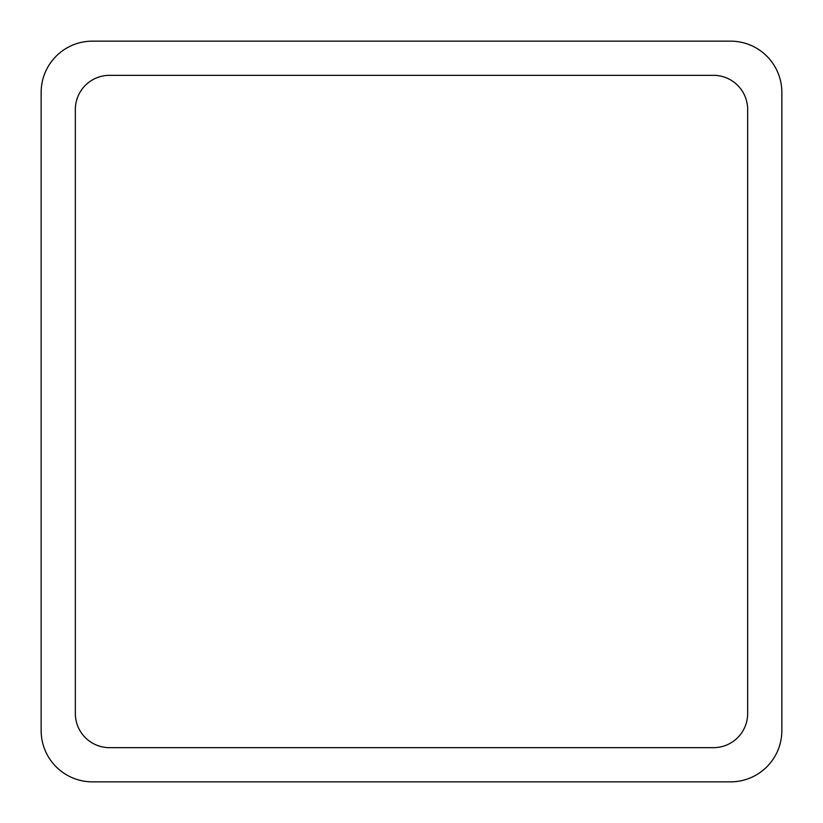 <?xml version="1.0" encoding="UTF-8"?>
<svg xmlns="http://www.w3.org/2000/svg" width="823" height="823" viewBox="0 0 823 823"><rect width="100%" height="100%" fill="white"/><g stroke="black" fill="none" stroke-linecap="round" stroke-linejoin="round"><path stroke-width="1.23" d="M92.433 41.15L730.567 41.15A51.283 51.283 0 0 1 781.85 92.433L781.85 730.567A51.283 51.283 0 0 1 730.567 781.85L92.433 781.85A51.283 51.283 0 0 1 41.15 730.567L41.15 92.433A51.283 51.283 0 0 1 92.433 41.15M75.335 713.479L75.335 109.521A34.185 34.185 0 0 1 109.521 75.335L713.479 75.335A34.185 34.185 0 0 1 747.665 109.521L747.665 713.479A34.185 34.185 0 0 1 713.479 747.665L109.521 747.665A34.185 34.185 0 0 1 75.335 713.479"/></g></svg>
